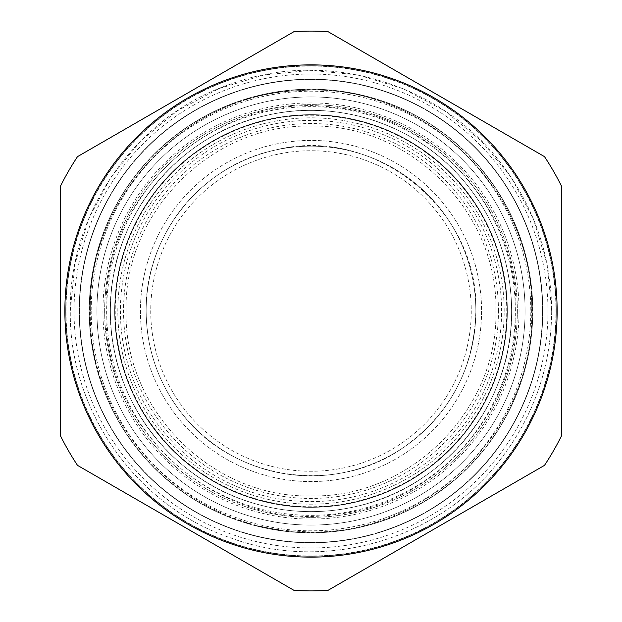 <?xml version="1.0" encoding="UTF-8"?>
<svg xmlns="http://www.w3.org/2000/svg" width="622" height="622" viewBox="0 0 622 622"><rect width="100%" height="100%" fill="white"/><g stroke="black" fill="none" stroke-linecap="round" stroke-linejoin="round"><path stroke-width="0.47" stroke-dasharray="3.11 2.33" d="M311 110.374A200.626 200.626 0 0 0 110.374 311A200.626 200.626 0 0 0 311 511.626A200.626 200.626 0 0 0 511.626 311A200.626 200.626 0 0 0 311 110.374A200.626 200.626 0 0 0 110.374 311A200.626 200.626 0 0 0 311 511.626A200.626 200.626 0 0 0 511.626 311A200.626 200.626 0 0 0 311 110.374A200.626 200.626 0 0 0 110.374 311A200.626 200.626 0 0 0 311 511.626A200.626 200.626 0 0 0 511.626 311A200.626 200.626 0 0 0 311 110.374A200.626 200.626 0 0 0 110.374 311A200.626 200.626 0 0 0 311 511.626A200.626 200.626 0 0 0 511.626 311A200.626 200.626 0 0 0 311 110.374A200.626 200.626 0 0 0 110.374 311A200.626 200.626 0 0 0 311 511.626A200.626 200.626 0 0 0 511.626 311A200.626 200.626 0 0 0 311 110.374M311 532.805A221.805 221.805 0 0 1 89.195 311A221.805 221.805 0 0 1 311 89.195A221.805 221.805 0 0 1 532.805 311A221.805 221.805 0 0 1 311 532.805A221.805 221.805 0 0 0 532.805 311A221.805 221.805 0 0 0 311 89.195A221.805 221.805 0 0 0 89.195 311A221.805 221.805 0 0 0 311 532.805M79.468 311A231.532 231.532 0 0 1 311 79.468A231.532 231.532 0 0 1 542.532 311A231.532 231.532 0 0 1 311 542.532A231.532 231.532 0 0 1 79.468 311A231.532 231.532 0 0 1 311 79.468A231.532 231.532 0 0 1 542.532 311A231.532 231.532 0 0 1 311 542.532A231.532 231.532 0 0 1 79.468 311M311 542.819A231.819 231.819 0 0 0 542.819 311A231.819 231.819 0 0 0 311 79.181A231.819 231.819 0 0 0 79.181 311A231.819 231.819 0 0 0 311 542.819A231.819 231.819 0 0 0 542.819 311A231.819 231.819 0 0 0 311 79.181A231.819 231.819 0 0 0 79.181 311A231.819 231.819 0 0 0 311 542.819M311 547.974A236.974 236.974 0 0 1 74.026 311A236.974 236.974 0 0 1 311 74.026A236.974 236.974 0 0 1 547.974 311A236.974 236.974 0 0 1 311 547.974M311 556.27A245.27 245.27 0 0 0 556.27 311A245.27 245.27 0 0 0 311 65.73A245.27 245.27 0 0 0 65.73 311A245.27 245.27 0 0 0 311 556.27A245.27 245.27 0 0 0 556.27 311A245.27 245.27 0 0 0 311 65.73A245.27 245.27 0 0 0 65.73 311A245.27 245.27 0 0 0 311 556.27A245.27 245.27 0 0 1 65.73 311A245.27 245.27 0 0 1 311 65.73A245.27 245.27 0 0 0 65.73 311A245.27 245.27 0 0 0 311 556.27A245.27 245.27 0 0 0 556.27 311A245.27 245.27 0 0 0 311 65.73A245.27 245.27 0 0 1 556.27 311A245.27 245.27 0 0 1 311 556.27A245.27 245.27 0 0 1 65.73 311A245.27 245.27 0 0 1 311 65.73A245.27 245.27 0 0 1 556.27 311A245.27 245.27 0 0 1 311 556.27A245.27 245.27 0 0 0 556.27 311A245.27 245.27 0 0 0 311 65.73A245.27 245.27 0 0 0 65.73 311A245.27 245.27 0 0 0 311 556.27M311 507.334A196.334 196.334 0 0 1 114.666 311A196.334 196.334 0 0 1 311 114.666A196.334 196.334 0 0 0 114.666 311A196.334 196.334 0 0 0 311 507.334A196.334 196.334 0 0 0 507.334 311A196.334 196.334 0 0 0 311 114.666A196.334 196.334 0 0 1 507.334 311A196.334 196.334 0 0 1 311 507.334A196.334 196.334 0 0 1 114.666 311A196.334 196.334 0 0 1 311 114.666A196.334 196.334 0 0 0 114.666 311A196.334 196.334 0 0 0 311 507.334A196.334 196.334 0 0 0 507.334 311A196.334 196.334 0 0 0 311 114.666A196.334 196.334 0 0 1 507.334 311A196.334 196.334 0 0 1 311 507.334M311 525.077A214.077 214.077 0 0 0 525.077 311A214.077 214.077 0 0 0 311 96.923A214.077 214.077 0 0 0 96.923 311A214.077 214.077 0 0 0 311 525.077A214.077 214.077 0 0 1 96.923 311A214.077 214.077 0 0 0 311 525.077A214.077 214.077 0 0 0 525.077 311A214.077 214.077 0 0 0 311 96.923A214.077 214.077 0 0 0 96.923 311A214.077 214.077 0 0 1 311 96.923A214.077 214.077 0 0 1 525.077 311A214.077 214.077 0 0 1 311 525.077A214.077 214.077 0 0 0 525.077 311A214.077 214.077 0 0 0 311 96.923A214.077 214.077 0 0 0 96.923 311A214.077 214.077 0 0 0 311 525.077M66.018 311A244.982 244.982 0 0 1 311 66.018A244.982 244.982 0 0 1 555.982 311A244.982 244.982 0 0 1 311 555.982A244.982 244.982 0 0 1 66.018 311A244.982 244.982 0 0 0 311 555.982A244.982 244.982 0 0 0 555.982 311A244.982 244.982 0 0 0 311 66.018A244.982 244.982 0 0 0 66.018 311M60.567 185.986A279.9 279.9 0 0 1 77.517 156.627L294.05 31.613A279.9 279.9 0 0 1 327.95 31.613L544.483 156.627A279.9 279.9 0 0 1 561.433 185.986L561.433 436.014A279.9 279.9 0 0 1 544.483 465.373L327.95 590.387A279.9 279.9 0 0 1 294.05 590.387L77.517 465.373A279.9 279.9 0 0 1 60.567 436.014L60.567 185.986M311 501.604A190.604 190.604 0 0 0 501.604 311A190.604 190.604 0 0 0 311 120.396A190.604 190.604 0 0 0 120.396 311A190.604 190.604 0 0 0 311 501.604M471.266 311A160.266 160.266 0 0 1 311 471.266A160.266 160.266 0 0 1 150.734 311A160.266 160.266 0 0 1 311 150.734A160.266 160.266 0 0 1 471.266 311A160.266 160.266 0 0 1 311 471.266A160.266 160.266 0 0 1 150.734 311A160.266 160.266 0 0 1 311 150.734A160.266 160.266 0 0 1 471.266 311M504.185 311A193.185 193.185 0 0 0 311 117.815A193.185 193.185 0 0 0 117.815 311A193.185 193.185 0 0 0 311 504.185A193.185 193.185 0 0 0 504.185 311A193.185 193.185 0 0 0 311 117.815A193.185 193.185 0 0 0 117.815 311A193.185 193.185 0 0 0 311 504.185A193.185 193.185 0 0 0 504.185 311A193.185 193.185 0 0 0 311 117.815A193.185 193.185 0 0 0 117.815 311A193.185 193.185 0 0 0 311 504.185A193.185 193.185 0 0 0 504.185 311M507.047 311A196.047 196.047 0 0 0 311 114.953A196.047 196.047 0 0 0 114.953 311A196.047 196.047 0 0 0 311 507.047A196.047 196.047 0 0 0 507.047 311A196.047 196.047 0 0 0 311 114.953A196.047 196.047 0 0 0 114.953 311A196.047 196.047 0 0 0 311 507.047A196.047 196.047 0 0 0 507.047 311A196.047 196.047 0 0 1 311 507.047A196.047 196.047 0 0 1 114.953 311A196.047 196.047 0 0 0 311 507.047A196.047 196.047 0 0 0 507.047 311A196.047 196.047 0 0 0 311 114.953A196.047 196.047 0 0 0 114.953 311A196.047 196.047 0 0 1 311 114.953A196.047 196.047 0 0 1 507.047 311M115.241 311A195.759 195.759 0 0 0 311 506.759A195.759 195.759 0 0 0 506.759 311A195.759 195.759 0 0 0 311 115.241A195.759 195.759 0 0 0 115.241 311A195.759 195.759 0 0 0 311 506.759A195.759 195.759 0 0 0 506.759 311A195.759 195.759 0 0 0 311 115.241A195.759 195.759 0 0 0 115.241 311M475.846 311A164.846 164.846 0 0 1 311 475.846A164.846 164.846 0 0 1 146.154 311A164.846 164.846 0 0 1 311 146.154A164.846 164.846 0 0 1 475.846 311A164.846 164.846 0 0 1 311 475.846A164.846 164.846 0 0 1 146.154 311A164.846 164.846 0 0 1 311 146.154A164.846 164.846 0 0 1 475.846 311A164.846 164.846 0 0 0 311 146.154A164.846 164.846 0 0 0 146.154 311C146.52 349.463 158.587 383.821 182.347 414.073C233.009 480.339 335.756 495.788 403.662 447.342C450.235 413.817 474.298 368.372 475.846 311A164.846 164.846 0 0 1 311 475.846A164.846 164.846 0 0 1 146.154 311C144.809 235.909 201.466 165.195 275.041 150.12C373.519 124.517 479.352 209.295 475.846 311A164.846 164.846 0 0 1 311 475.846A164.846 164.846 0 0 1 146.154 311A164.846 164.846 0 0 1 311 146.154A164.846 164.846 0 0 1 475.846 311M498.455 311A187.455 187.455 0 0 0 311 123.545A187.455 187.455 0 0 0 123.545 311A187.455 187.455 0 0 0 311 498.455A187.455 187.455 0 0 0 498.455 311M481.576 311A170.576 170.576 0 0 1 311 481.576A170.576 170.576 0 0 1 140.424 311A170.576 170.576 0 0 1 311 140.424A170.576 170.576 0 0 1 481.576 311A170.576 170.576 0 0 1 311 481.576A170.576 170.576 0 0 1 140.424 311A170.576 170.576 0 0 1 311 140.424A170.576 170.576 0 0 1 481.576 311M311 106.657A204.343 204.343 0 0 0 106.657 311A204.343 204.343 0 0 0 311 515.343A204.343 204.343 0 0 0 515.343 311A204.343 204.343 0 0 0 311 106.657M104.651 311A206.348 206.348 0 0 1 311 104.651A206.348 206.348 0 0 1 517.348 311A206.348 206.348 0 0 1 311 517.348A206.348 206.348 0 0 1 104.651 311A206.348 206.348 0 0 1 311 104.651A206.348 206.348 0 0 1 517.348 311A206.348 206.348 0 0 1 311 517.348A206.348 206.348 0 0 1 104.651 311M311 102.933A208.067 208.067 0 0 0 102.933 311A208.067 208.067 0 0 0 311 519.067A208.067 208.067 0 0 0 519.067 311A208.067 208.067 0 0 0 311 102.933M311 532.518A221.518 221.518 0 0 0 532.518 311A221.518 221.518 0 0 0 311 89.482A221.518 221.518 0 0 0 89.482 311A221.518 221.518 0 0 0 311 532.518M91.201 311A219.799 219.799 0 0 0 311 530.799A219.799 219.799 0 0 0 530.799 311A219.799 219.799 0 0 0 311 91.201A219.799 219.799 0 0 0 91.201 311M90.346 311C87.624 197.166 185.994 93.681 299.827 90.625C421.522 81.062 535.044 188.979 531.654 311C535.044 188.979 421.522 81.062 299.827 90.625C185.994 93.681 87.624 197.166 90.346 311C87.624 424.834 185.994 528.319 299.827 531.375C421.522 540.938 535.044 433.021 531.654 311C535.044 433.021 421.522 540.938 299.827 531.375C185.994 528.319 87.624 424.834 90.346 311M126.118 311C123.568 212.211 212.211 123.568 311 126.118C409.789 123.568 498.432 212.211 495.882 311C498.432 212.211 409.789 123.568 311 126.118C212.211 123.568 123.568 212.211 126.118 311C123.568 409.789 212.211 498.432 311 495.882C409.789 498.432 498.432 409.789 495.882 311C498.432 409.789 409.789 498.432 311 495.882C212.211 498.432 123.568 409.789 126.118 311M551.691 311L547.065 264.047L533.373 218.89L511.128 177.278L481.195 140.805L444.722 110.871L403.11 88.635L357.961 74.935L311.008 70.309L264.047 74.935L218.897 88.627L177.286 110.864L140.813 140.797L110.879 177.27L88.635 218.882L74.935 264.039L70.309 311C68.661 410.217 137.151 507 231.252 538.092C324.124 572.66 438.098 539.95 498.844 461.493C533.536 417.323 551.154 367.159 551.691 311C551.154 254.841 533.536 204.677 498.844 160.507C438.098 82.05 324.124 49.34 231.252 83.908C137.151 115 68.661 211.783 70.309 311C68.661 410.217 137.151 507 231.252 538.092C324.124 572.66 438.098 539.95 498.844 461.493C533.536 417.323 551.154 367.159 551.691 311M110.374 311C109.068 396.875 169.549 478.761 252.011 502.755C286.983 513.329 322.258 514.441 357.837 506.083C445.982 486.528 513.189 401.276 511.626 311C511.175 264.187 496.496 222.373 467.573 185.558C421.312 126.53 340.25 98.058 267.235 115.21C177.69 133.559 108.749 219.613 110.374 311M106.082 311C102.513 193.178 216.767 90.851 333.485 107.318C434.444 116.252 518.11 209.645 515.918 311C518.033 411.196 436.341 503.843 336.681 514.301C219.03 532.852 102.428 430.051 106.082 311"/><path stroke-width="0.93" d="M60.567 185.986L60.567 436.014A279.9 279.9 0 0 0 77.517 465.373L294.05 590.387A279.9 279.9 0 0 0 327.95 590.387L544.483 465.373A279.9 279.9 0 0 0 561.433 436.014L561.433 185.986A279.9 279.9 0 0 0 544.483 156.627L327.95 31.613A279.9 279.9 0 0 0 294.05 31.613L77.517 156.627A279.9 279.9 0 0 0 60.567 185.986M311 557.125A246.125 246.125 0 0 0 557.125 311A246.125 246.125 0 0 0 311 64.875A246.125 246.125 0 0 0 64.875 311A246.125 246.125 0 0 0 311 557.125"/></g></svg>
